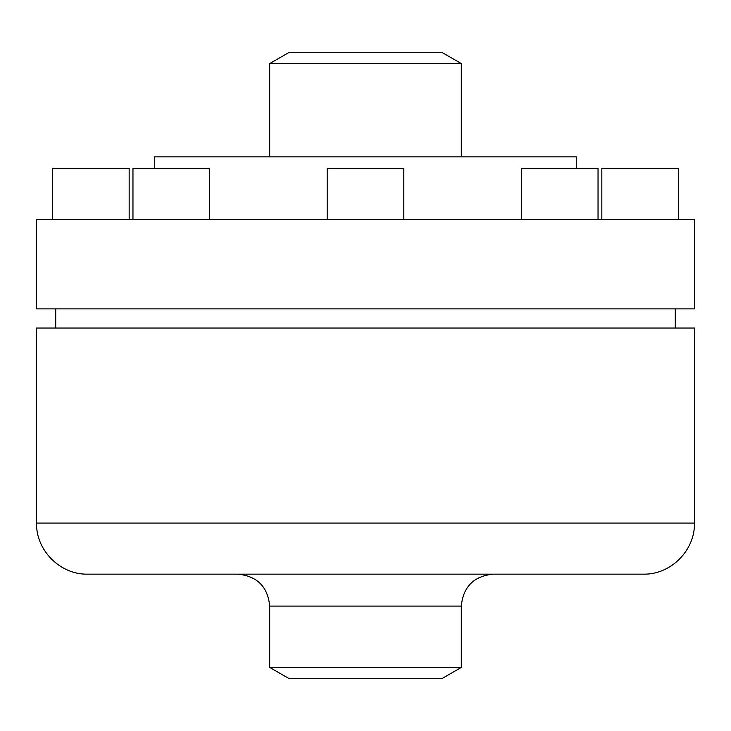 <?xml version="1.0" encoding="UTF-8"?>
<svg xmlns="http://www.w3.org/2000/svg" width="731" height="731" viewBox="0 0 731 731"><rect width="100%" height="100%" fill="white"/><g stroke="black" fill="none" stroke-linecap="round" stroke-linejoin="round"><path stroke-width="1.1" d="M461.307 667.421L269.693 667.421L288.855 678.478L442.145 678.478L461.307 667.421L461.307 606.09C463.198 586.691 473.852 576.046 493.251 574.155L237.749 574.155C257.148 576.046 267.793 586.691 269.693 606.09L461.307 606.09M288.855 52.522L442.145 52.522L461.307 63.579L269.693 63.579L288.855 52.522M269.693 156.845L269.693 63.579M154.716 168.34L154.716 156.845L576.284 156.845L576.284 168.34M36.55 219.446L694.45 219.446L694.45 308.866L36.55 308.866L36.55 219.446M55.711 328.027L55.711 308.866M36.55 328.027L694.45 328.027L694.45 523.058C695.154 550.361 670.656 574.858 643.353 574.155L87.647 574.155C60.344 574.858 35.846 550.361 36.55 523.058L36.55 328.027M269.693 667.421L269.693 606.09M521.386 219.446L521.386 168.34L598.04 168.34L598.04 219.446M52.522 219.446L52.522 168.34L129.168 168.34L129.168 219.446M132.96 219.446L132.96 168.34L209.614 168.34L209.614 219.446M327.177 219.446L327.177 168.34L403.823 168.34L403.823 219.446M601.832 219.446L601.832 168.34L678.478 168.34L678.478 219.446M36.55 523.058L694.45 523.058M461.307 156.845L461.307 63.579M675.289 328.027L675.289 308.866"/></g></svg>
